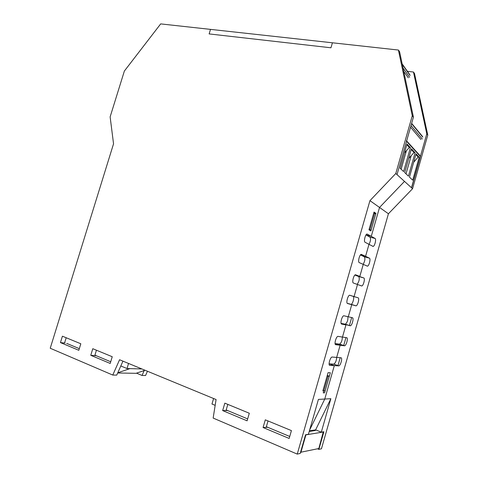 <?xml version="1.0" encoding="UTF-8"?>
<svg xmlns="http://www.w3.org/2000/svg" width="478" height="478" viewBox="0 0 478 478"><rect width="100%" height="100%" fill="white"/><g stroke="black" fill="none" stroke-linecap="round" stroke-linejoin="round"><path stroke-width="0.72" d="M329.097 363.86L334.313 365.634L324.765 399.04L309.654 429.973L324.765 399.04L334.313 365.634L329.82 365.383C327.914 365.497 330.155 357.156 332.061 357.03L340.993 357.771C342.768 357.717 340.587 365.76 338.794 365.873L334.313 365.634L329.288 363.872L333.829 364.134C335.466 363.017 336.416 360.776 336.685 357.401M322.847 390.885L328.063 372.673L330.34 372.744L325.171 390.819L322.847 390.885M368.956 229.804L374.029 212.071L375.929 213.355L370.898 230.958L368.956 229.804M375.929 213.355L373.802 212.865M60.443 342.595L62.421 336.189L80.818 343.772L78.81 350.296L60.443 342.595L65.056 343.079M66.191 337.743L64.602 342.887M90.766 355.303L92.786 348.707L112.246 356.731L110.203 363.453L90.766 355.303L96.359 355.763M96.437 350.213L94.817 355.507M309.409 430.827L315.623 429.871L330.86 398.694L318.408 399.399L308.418 434.293L305.562 434.759L300.208 453.449L297.244 454.1L213.152 418.065L216.086 399.548L119.566 359.749L112.772 375.057L116.746 375.111L122.948 361.141M222.652 410.578L224.833 403.151L249.307 413.243L247.096 420.819L222.652 410.578L227.564 410.524M227.815 404.382L226.064 410.333M263.073 427.517L265.302 419.833L291.425 430.606L289.166 438.451L263.073 427.517L267.716 427.284M268.027 420.963L266.246 427.117M340.139 345.247L336.667 357.401L340.139 345.247L335.741 344.686C333.907 344.68 336.052 336.5 337.934 336.357L346.717 337.719C348.432 337.779 346.335 345.66 344.572 345.797L340.139 345.247L335.102 343.568L340.139 345.247M345.947 324.932L342.487 337.044L345.947 324.932L341.645 324.054C339.876 323.929 341.937 315.916 343.784 315.755L352.423 317.733C354.079 317.906 352.065 325.637 350.326 325.787L341.101 323.397L345.947 324.932M351.736 304.689L348.289 316.759L351.736 304.689L347.53 303.5C345.821 303.261 347.799 295.398 349.615 295.213L358.112 297.806C359.707 298.093 357.765 305.675 356.056 305.842L351.736 304.689M357.508 284.506L354.067 296.533L357.508 284.506L353.397 283.012C351.748 282.659 353.648 274.946 355.435 274.748L359.826 276.386L354.945 275.023L363.782 277.951C365.317 278.339 363.453 285.79 361.774 285.969L357.508 284.506M363.113 264.328C364.929 261.221 365.353 258.723 364.391 256.835L360.472 254.959L365.568 256.298L368.986 244.348L365.067 242.244C363.537 241.683 365.294 234.238 367.008 234.005L375.063 238.438C376.491 239.024 374.758 246.218 373.139 246.427L368.986 244.348L365.568 256.298L369.428 258.162C370.916 258.652 369.118 265.971 367.468 266.162L363.256 264.394L359.826 276.386L363.256 264.394L359.241 262.595C357.652 262.135 359.48 254.559 361.231 254.344L365.568 256.298L360.448 254.941M369.004 244.354C370.587 241.241 370.928 238.845 370.014 237.184L366.184 235.015L371.292 236.275L379.532 207.458L404.496 181.395L379.532 207.458L371.292 236.275L366.017 234.919M330.86 398.694L321.306 432.172L323.887 431.748L318.868 449.362L321.449 448.794L388.429 213.762L369.942 200.652L297.244 454.1M335.072 343.562L339.589 344.136C341.364 342.786 342.278 340.414 342.332 337.02M407.375 71.282L413.476 72.041L426.782 133.84L411.492 187.74L397.027 174.619L413.416 117.164L399.602 51.773L398.419 50.047L412.275 115.742L395.796 173.502L369.942 200.652M413.416 117.164L412.275 115.742M406.378 140.651L406.527 141.309L397.027 174.619L395.796 173.502M112.772 375.057L50.226 348.253L113.543 143.812L110.131 116.871L124.364 71.049L160.68 23.9L210.511 29.379L209.131 33.92L330.955 47.788L332.425 42.793L398.419 50.047M337.958 365.628L340.216 357.705M343.688 345.558L345.958 337.599M349.4 325.56L351.683 317.553M328.045 376.18L329.348 376.21L324.592 392.844L323.265 392.892L328.045 376.18L327.125 375.941M329.348 376.21L327.263 375.457M369.1 229.303L369.99 229.595L374.644 213.331L373.754 213.027M368.974 229.739L371.095 230.253L369.99 229.595M371.095 230.253L375.732 214.054L374.644 213.331M341.095 323.373L345.331 324.204C347.291 322.489 348.139 319.973 347.876 316.663M347.267 303.327L351.055 304.337C352.788 304.181 354.718 296.623 353.099 296.33L349.579 295.225M357.12 284.362C359.205 281.399 359.749 278.794 358.757 276.553L354.927 275.035M318.868 449.362L317.547 448.812M144.213 370.534L142.026 375.457L136.511 373.151M142.026 375.457L145.563 375.505L147.457 371.245M315.623 429.871L321.306 432.172M413.476 72.041L414.504 73.54L427.774 135.077L412.562 188.714L388.429 213.762M411.492 187.74L412.562 188.714M426.782 133.84L427.774 135.077M213.594 398.521L211.975 404.018L215.166 405.35M226.178 409.945L247.652 418.907M266.36 426.717L289.734 436.474M323.283 431.843L318.832 448.531L300.543 452.278M314.339 430.069L315.402 430.499L309.224 431.467M323.558 431.957L305.908 434.866L300.883 452.421M330.955 47.788L332.425 42.793L210.511 29.379L209.131 33.92L330.955 47.788M117.773 372.798L129.897 368.634L141.9 368.956M145.043 370.253L136.015 373.318L117.69 372.989M128.546 363.453L127.005 368.55L120.803 365.963M129.897 368.634L127.005 368.55M110.717 361.756L94.919 355.16M79.318 348.647L66.705 343.389M410.411 147.666L403.605 171.56L400.104 168.244L407.023 143.974L410.411 147.666L409.323 147.433L406.814 144.714M411.014 125.571L422.289 139.032M406.527 141.309L420.473 156.623L411.618 187.854L397.027 174.619M404.472 152.918L409.323 147.433M409.467 177.111L412.687 180.164L419.194 157.226L416.081 153.832L409.467 177.111M413.679 162.275L418.16 157.017L419.194 157.226M415.878 154.543L418.16 157.017M408.445 176.143L404.681 172.576L411.444 148.789L415.089 152.757L408.445 176.143M415.089 152.757L414.02 152.53L411.241 149.518M408.672 158.535L414.02 152.53M411.116 155.894L406.007 173.837M406.354 150.881L401.132 169.212M420.933 139.498L410.554 127.202M403.026 68.001L409.622 77.299M408.308 77.8L403.749 71.419M339.428 344.142L344.411 345.803M345.128 324.204L350.123 325.787M350.81 304.331L355.817 305.836M353.099 296.33L358.112 297.806M358.757 276.553L363.782 277.951M364.391 256.835L369.428 258.162M370.014 237.184L375.063 238.438M333.71 364.14L338.675 365.879M422.737 137.138L411.564 123.653M410.064 75.464L402.261 64.375M339.589 344.136L344.572 345.797M345.331 324.204L350.326 325.787M351.055 304.337L356.056 305.842M360.657 285.653L361.774 285.969M366.817 265.989L367.468 266.162M372.613 246.29L373.139 246.427M333.829 364.134L338.794 365.873M420.329 156.001L406.635 140.938M411.654 123.342L422.6 136.571M402.147 63.849L409.951 74.95"/></g></svg>
